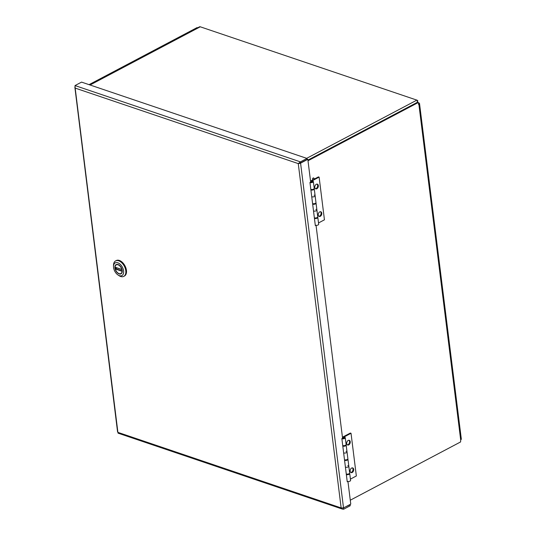 <?xml version="1.0" encoding="UTF-8"?>
<svg xmlns="http://www.w3.org/2000/svg" width="536" height="536" viewBox="0 0 536 536"><rect width="100%" height="100%" fill="white"/><g stroke="black" fill="none" stroke-linecap="round" stroke-linejoin="round"><path stroke-width="0.8" d="M312.796 179.312A0.951 0.643 -71.3 0 1 313.774 178.053A0.951 0.643 -71.3 0 1 313.165 179.855A0.951 0.643 -71.3 0 1 312.796 179.312M312.977 179.734A0.951 0.643 -71.3 0 1 313.366 177.912A0.951 0.643 -71.3 0 1 313.553 178.039M350.283 500.202L460.598 441.939L460.672 439.828A2.164 0.925 -7.1 0 0 461.315 439.051L419.521 103.502A2.164 0.925 172.9 0 1 418.877 104.279L418.562 104.446L418.321 102.503L417.497 102.229L307.919 160.103M197.65 27.805L197.054 27.604L89.036 84.654M418.355 102.771L418.904 102.959A2.164 0.925 172.9 0 1 419.521 103.502M308.006 160.767L418.321 102.503M417.665 102.282A2.164 1.3 -117.8 0 0 417.102 101.297L417.886 100.882L417.323 101.599M199.372 26.914A2.164 1.3 62.2 0 1 199.499 26.827A2.164 1.3 62.2 0 1 200.27 26.8L90.068 85.003M306.679 158.328L416.881 100.125A2.164 1.3 62.2 0 1 417.886 100.882M416.881 100.125L200.27 26.8M347.67 481.502L347.234 481.73L341.861 438.595L342.564 438.22L316.052 225.375M299.986 162.951L300.582 163.152L343.522 507.927L350.765 504.101L347.958 481.529M315.764 225.348L315.329 225.576L309.955 182.441L310.659 182.066L307.825 159.326L307.041 159.065M74.893 87.073L75.174 88.092L75.007 85.572L81.546 82.115L306.961 158.422L300.421 161.879L298.264 163.607L300.22 163.346L307.825 159.326M299.765 162.877L300.555 162.931L307.095 159.473L306.961 158.422M298.967 163.232L298.264 163.607L75.174 88.092L117.826 431.761M343.04 508.068L350.095 504.691L350.222 505.743L343.683 509.2L342.404 509.093L341.151 507.934L298.264 163.607M74.852 87.113L117.598 432.103M300.555 162.931L300.421 161.879L75.007 85.572M343.522 507.927L341.151 507.934L118.061 432.418L118.268 432.894M343.201 508.028L343.683 509.2M118.007 433.135L342.477 509.12M123.769 276.368L124.432 276.02A8.744 5.239 -117.8 0 0 125.933 268.087A8.744 5.239 -117.8 0 0 119.367 260.442A8.744 5.239 -117.8 0 0 116.265 260.55L115.602 260.905A8.744 5.239 62.2 0 1 118.704 260.791A8.744 5.239 62.2 0 1 125.27 268.435A8.744 5.239 62.2 0 1 123.769 276.368A8.744 5.239 62.2 0 1 118.925 275.598L117.96 274.941A7.182 4.301 62.2 0 1 113.505 266.506A7.182 4.301 62.2 0 1 117.773 262.774A7.182 4.301 62.2 0 1 123.588 270.915A7.182 4.301 62.2 0 1 119.381 275.665A7.182 4.301 62.2 0 1 117.96 274.941M113.505 266.506L113.505 265.333A8.744 5.239 62.2 0 1 115.602 260.905M117.994 264.543A5.219 3.122 -117.8 0 0 114.912 267.739A5.219 3.122 -117.8 0 0 118.764 273.735A5.219 3.122 -117.8 0 0 122.262 271.189A5.219 3.122 -117.8 0 0 119.026 265.065A5.219 3.122 -117.8 0 0 117.994 264.543M119.086 265.106A5.032 3.015 -117.8 0 0 118.148 264.637A5.032 3.015 -117.8 0 0 116.359 264.704A5.032 3.015 -117.8 0 0 115.501 265.622M121.96 269.615L115.166 267.317A5.032 3.015 -117.8 0 0 115.347 268.737M119.816 273.789A5.032 3.015 -117.8 0 0 121.056 273.595A5.032 3.015 -117.8 0 0 122.262 271.115M115.267 267.303L121.833 269.461A4.938 2.955 -117.8 0 0 116.272 264.858A4.938 2.955 -117.8 0 0 115.093 267.183L121.866 269.534M115.32 268.978L115.434 268.65L122.242 270.948L122.061 271.256L115.32 268.978A4.938 2.955 -117.8 0 0 120.881 273.581A4.938 2.955 -117.8 0 0 122.061 271.256M116.868 267.893L115.434 268.65M315.456 188.685A2.486 1.682 108.7 0 0 317.48 186.809A2.486 1.682 108.7 0 0 317.01 184.089M316.3 184.277A2.486 1.682 -71.3 0 1 317.372 184.15A2.486 1.682 -71.3 0 1 318.17 187.044A2.486 1.682 -71.3 0 1 315.784 188.86A2.486 1.682 -71.3 0 1 314.82 186.709A2.486 1.682 -71.3 0 1 316.3 184.277M318.893 216.289A2.486 1.682 108.7 0 0 320.917 214.42A2.486 1.682 108.7 0 0 320.448 211.7M319.737 211.888A2.486 1.682 -71.3 0 1 320.816 211.76A2.486 1.682 -71.3 0 1 321.607 214.655A2.486 1.682 -71.3 0 1 319.221 216.464A2.486 1.682 -71.3 0 1 318.257 214.32A2.486 1.682 -71.3 0 1 319.737 211.888M314.364 217.837A1.983 0.851 -7.1 0 0 316.568 217.804A1.983 0.851 -7.1 0 0 317.754 216.852L316.903 210.025A1.983 0.851 172.9 0 1 315.717 210.97A1.983 0.851 172.9 0 1 313.513 211.003A1.983 0.851 -7.1 0 0 315.717 210.97A1.983 0.851 -7.1 0 0 316.903 210.025A1.983 0.851 172.9 0 0 315.865 209.422M312.589 203.606A1.983 0.851 -7.1 0 0 314.793 203.573A1.983 0.851 -7.1 0 0 315.979 202.621L315.128 195.794A1.983 0.851 172.9 0 1 313.949 196.739A1.983 0.851 172.9 0 1 311.738 196.772A1.983 0.851 -7.1 0 0 313.949 196.739A1.983 0.851 -7.1 0 0 315.128 195.794A1.983 0.851 172.9 0 0 314.096 195.191M310.82 189.375A1.983 0.851 -7.1 0 0 313.024 189.342A1.983 0.851 -7.1 0 0 314.21 188.391L313.359 181.563A1.983 0.851 172.9 0 1 312.173 182.508A1.983 0.851 172.9 0 1 309.969 182.542M314.069 179.191L318.431 176.887L319.121 177.121L324.441 219.814L318.511 222.949M319.121 177.121L311.912 180.934A1.983 0.851 172.9 0 1 313.359 181.563M310.599 181.604A1.032 0.442 172.9 0 1 310.672 181.563A1.032 0.442 172.9 0 1 311.758 181.356A1.032 0.442 172.9 0 1 312.414 181.677A1.032 0.442 172.9 0 1 311.704 182.2A1.032 0.442 172.9 0 1 310.525 182.133M310.532 181.061L312.95 179.781M314.13 188.692A1.983 0.851 172.9 0 1 314.277 188.96A1.983 0.851 172.9 0 1 313.098 189.911A1.983 0.851 172.9 0 1 310.887 189.945M311.389 189.496A1.032 0.442 -7.1 0 0 312.367 189.644A1.032 0.442 -7.1 0 0 313.272 189.262M315.898 202.923A1.983 0.851 172.9 0 1 316.052 203.191A1.983 0.851 172.9 0 1 314.867 204.142A1.983 0.851 172.9 0 1 312.662 204.176M313.158 203.727A1.032 0.442 -7.1 0 0 314.136 203.874A1.032 0.442 -7.1 0 0 315.047 203.492M317.674 217.154A1.983 0.851 172.9 0 1 317.821 217.422A1.983 0.851 172.9 0 1 316.642 218.373A1.983 0.851 172.9 0 1 314.431 218.407M314.934 217.958A1.032 0.442 -7.1 0 0 315.912 218.105A1.032 0.442 -7.1 0 0 316.816 217.723M315.282 225.234A1.983 0.851 -7.1 0 0 317.493 225.2A1.983 0.851 -7.1 0 0 318.672 224.256L317.821 217.422M310.605 181.657A0.951 0.409 172.9 0 1 310.726 181.583A0.951 0.409 172.9 0 1 311.731 181.389A0.951 0.409 172.9 0 1 312.334 181.691A0.951 0.409 172.9 0 1 311.671 182.166A0.951 0.409 172.9 0 1 310.585 182.106M347.362 444.84A2.486 1.682 108.7 0 0 349.385 442.964A2.486 1.682 108.7 0 0 348.916 440.25M348.206 440.431A2.486 1.682 -71.3 0 1 349.284 440.311A2.486 1.682 -71.3 0 1 350.075 443.198A2.486 1.682 -71.3 0 1 347.69 445.014A2.486 1.682 -71.3 0 1 346.725 442.863A2.486 1.682 -71.3 0 1 348.206 440.431M350.799 472.444A2.486 1.682 108.7 0 0 352.822 470.575A2.486 1.682 108.7 0 0 352.353 467.854M351.65 468.042A2.486 1.682 -71.3 0 1 352.722 467.915A2.486 1.682 -71.3 0 1 353.519 470.809A2.486 1.682 -71.3 0 1 351.127 472.618A2.486 1.682 -71.3 0 1 350.162 470.474A2.486 1.682 -71.3 0 1 351.65 468.042M346.269 473.992A1.983 0.851 -7.1 0 0 348.474 473.958A1.983 0.851 -7.1 0 0 349.66 473.013L348.809 466.179A1.983 0.851 172.9 0 1 347.623 467.131A1.983 0.851 172.9 0 1 345.418 467.158A1.983 0.851 -7.1 0 0 347.623 467.131A1.983 0.851 -7.1 0 0 348.809 466.179A1.983 0.851 172.9 0 0 347.77 465.576M344.494 459.761A1.983 0.851 -7.1 0 0 346.705 459.727A1.983 0.851 -7.1 0 0 347.884 458.783L347.033 451.949A1.983 0.851 172.9 0 1 345.854 452.9A1.983 0.851 172.9 0 1 343.643 452.927A1.983 0.851 -7.1 0 0 345.854 452.9A1.983 0.851 -7.1 0 0 347.033 451.949A1.983 0.851 172.9 0 0 346.001 451.346M342.725 445.53A1.983 0.851 -7.1 0 0 344.929 445.496A1.983 0.851 -7.1 0 0 346.115 444.552L345.264 437.718A1.983 0.851 172.9 0 1 344.078 438.669A1.983 0.851 172.9 0 1 341.874 438.696M342.437 437.215L350.336 433.048L351.026 433.276L356.346 475.968L350.417 479.104M351.026 433.276L343.817 437.088A1.983 0.851 172.9 0 1 345.264 437.718M342.504 437.758A1.032 0.442 172.9 0 1 342.578 437.718A1.032 0.442 172.9 0 1 343.663 437.51A1.032 0.442 172.9 0 1 344.32 437.838A1.032 0.442 172.9 0 1 343.61 438.354A1.032 0.442 172.9 0 1 342.43 438.294M346.035 444.847A1.983 0.851 172.9 0 1 346.182 445.115A1.983 0.851 172.9 0 1 345.003 446.066A1.983 0.851 172.9 0 1 342.792 446.099M343.295 445.651A1.032 0.442 -7.1 0 0 344.273 445.798A1.032 0.442 -7.1 0 0 345.177 445.416M347.804 459.077A1.983 0.851 172.9 0 1 347.958 459.345A1.983 0.851 172.9 0 1 346.772 460.297A1.983 0.851 172.9 0 1 344.568 460.33M345.063 459.881A1.032 0.442 -7.1 0 0 346.042 460.029A1.032 0.442 -7.1 0 0 346.953 459.647M349.579 473.308A1.983 0.851 172.9 0 1 349.727 473.576A1.983 0.851 172.9 0 1 348.547 474.528A1.983 0.851 172.9 0 1 346.343 474.561M346.839 474.112A1.032 0.442 -7.1 0 0 347.817 474.26A1.032 0.442 -7.1 0 0 348.728 473.878M347.194 481.388A1.983 0.851 -7.1 0 0 349.398 481.362A1.983 0.851 -7.1 0 0 350.578 480.41L349.727 473.576M342.511 437.812A0.951 0.409 172.9 0 1 342.631 437.738A0.951 0.409 172.9 0 1 343.636 437.543A0.951 0.409 172.9 0 1 344.239 437.845A0.951 0.409 172.9 0 1 343.576 438.327A0.951 0.409 172.9 0 1 342.491 438.26M460.672 439.828L418.877 104.279M299.095 163.165L300.22 163.346M312.756 179.721L313.165 179.855M313.366 177.912L313.774 178.053M199.499 26.827L89.633 84.856M116.915 264.516L116.272 264.858M121.525 273.239L120.881 273.581M314.277 188.96L315.128 195.794M316.052 203.191L316.903 210.025M346.182 445.115L347.033 451.949M347.958 459.345L348.809 466.179"/></g></svg>
